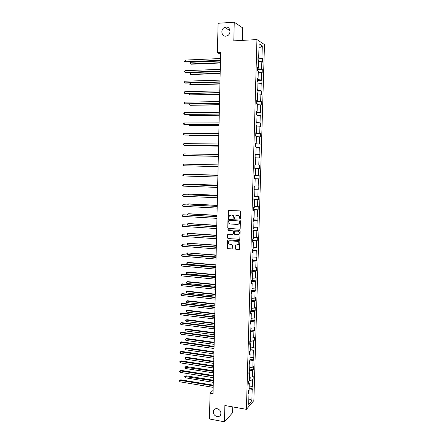 <?xml version="1.0" encoding="UTF-8"?>
<svg xmlns="http://www.w3.org/2000/svg" width="444" height="444" viewBox="0 0 444 444"><rect width="100%" height="100%" fill="white"/><g stroke="black" fill="none" stroke-linecap="round" stroke-linejoin="round"><path stroke-width="0.67" d="M217.216 408.691C215.629 408.474 214.458 409.029 213.692 410.345C212.809 413.364 213.925 415.456 217.033 416.622C218.648 416.844 219.836 416.278 220.601 414.924C221.439 411.904 220.313 409.823 217.216 408.691M226.024 27.084L224.725 27.389C220.341 28.999 221.29 36.663 225.813 36.169L227.261 35.798C231.54 34.077 230.475 26.562 226.024 27.084M239.999 219.059L240.448 218.62L240.631 211.594L240.021 210.9L228.327 210.528L228.005 217.91L228.427 218.393L228.771 218.237L229.359 215.767L230.924 215.068L231.857 215.118C233.056 215.312 233.699 216.05 233.788 217.332L233.766 218.237L234.188 218.726L234.537 218.565L235.115 216.117L236.708 215.39L237.645 215.44C238.855 215.634 239.505 216.378 239.594 217.665L239.999 219.059M236.319 215.407L237.867 215.39C239.077 215.584 239.727 216.328 239.816 217.61L239.793 218.52L240.226 219.009M235.264 248.651L235.864 249.35L239.532 249.339L239.849 241.264L239.244 240.565L227.589 240.004L227.278 248.041L227.872 248.734L231.629 249.023L232.262 248.418L232.345 245.132L231.746 244.439L229.875 244.3C228.394 243.834 227.972 242.879 228.61 241.442L229.964 240.82L237.301 241.347C238.778 241.797 239.216 242.74 238.606 244.183L237.213 244.844L235.464 244.994L235.264 248.651L236.091 249.267L239.366 249.5M242.252 40.393L242.579 27.817L234.254 22.2L233.799 40.854L256.943 39.583L246.414 409.329L224.875 405.522L224.475 421.8L209.49 418.997L210.051 393.201L213.037 393.706L220.629 52.547L217.432 52.697L220.59 54.262M234.254 22.2L218.071 23.282L217.432 52.697M239.544 229.209L240.182 228.593L240.387 220.818L239.782 220.119L228.588 219.469L227.955 220.085L227.766 227.805L228.366 228.494L239.849 229.148M240.121 231.058L239.793 239.172L228.122 238.633L227.522 237.94L227.733 234.271L232.739 234.349L233.378 233.733L233.433 231.54L232.828 230.847L228.133 230.541L227.805 229.787L239.51 230.364L240.121 231.058M224.475 421.8L232.595 412.726L232.745 406.915M248.346 392.707L248.995 393.229L248.307 393.995L248.401 390.837L249.09 390.082L249.284 383.394L248.596 384.132L248.684 380.963L249.373 380.236L249.567 373.532L248.879 374.231L248.967 371.051L249.656 370.357L249.85 363.625L249.162 364.296L249.256 361.105L249.944 360.445L250.139 353.69L249.45 354.323L249.539 351.121L250.233 350.494L250.427 343.712L249.739 344.316L249.828 341.097L250.521 340.509L250.716 333.699L250.028 334.271L250.116 331.041L250.81 330.486L251.004 323.654L250.316 324.187L250.41 320.951L251.099 320.424L251.298 313.569L250.605 314.069L250.699 310.817L251.387 310.328L251.587 303.446L250.899 303.912L250.993 300.649L251.681 300.194L251.881 293.29L251.193 293.717L251.287 290.443L251.976 290.021L252.175 283.089L251.487 283.488L251.582 280.203L252.27 279.814L252.47 272.855L251.781 273.221L251.876 269.919L252.564 269.569L252.769 262.582L252.075 262.915L252.17 259.601L252.864 259.285L253.063 252.275L252.375 252.569L252.47 249.245L253.163 248.962L253.363 241.924L252.669 242.18L252.769 238.844L253.457 238.6L253.663 231.54L252.969 231.762L253.069 228.41L253.757 228.199L253.962 221.112L253.274 221.295L253.369 217.937L254.062 217.765L254.268 210.65L253.574 210.795L253.668 207.42L254.362 207.287L254.567 200.144L253.874 200.255L253.974 196.87L254.667 196.77L254.873 189.605L254.179 189.677L254.279 186.275L254.973 186.214L255.178 179.021L254.484 179.054L254.584 175.646L255.278 175.619L255.483 168.398L254.789 168.398L254.889 164.974L255.583 164.985L255.794 157.737L255.1 157.698L255.2 154.257L255.894 154.307L256.105 147.031L255.405 146.953L255.505 143.506L256.199 143.595L256.41 136.291L255.716 136.175L255.816 132.712L256.51 132.839L256.721 125.502L256.027 125.352L256.127 121.872L256.821 122.039L257.037 114.68L256.343 114.485L256.443 110.994L257.137 111.2L257.348 103.813L256.654 103.58L256.754 100.078L257.448 100.322L257.664 92.907L256.971 92.635L257.07 89.116L257.764 89.399L257.981 81.957L257.287 81.646L257.387 78.116L258.081 78.438L258.297 70.968L257.603 70.613L257.703 67.072L258.397 67.433L258.613 59.934L257.92 59.54L258.019 55.983L258.719 56.388L259.08 43.801L262.299 45.893L261.932 58.264L262.598 58.652L262.498 62.127L261.832 61.749L261.616 69.12L262.282 69.475L262.176 72.933L261.51 72.594L261.294 79.942L261.96 80.253L261.86 83.7L261.194 83.4L260.978 90.715L261.644 90.992L261.544 94.422L260.878 94.161L260.661 101.454L261.327 101.687L261.227 105.111L260.561 104.889L260.345 112.149L261.017 112.349L260.911 115.756L260.245 115.573L260.034 122.81L260.7 122.966L260.6 126.362L259.934 126.218L259.723 133.428L260.389 133.55L260.289 136.93L259.623 136.819L259.413 144.006L260.079 144.089L259.979 147.458L259.313 147.386L259.102 154.545L259.768 154.59L259.668 157.947L259.002 157.914L258.791 165.04L259.457 165.057L259.357 168.398L258.691 168.398L258.486 175.502L259.152 175.48L259.052 178.81L258.386 178.849L258.175 185.925L258.841 185.864L258.747 189.188L258.081 189.261L257.87 196.309L258.536 196.215L258.441 199.523L257.775 199.628L257.564 206.654L258.23 206.527L258.136 209.823L257.47 209.962L257.265 216.966L257.931 216.8L257.831 220.08L257.165 220.257L256.959 227.234L257.625 227.034L257.531 230.303L256.865 230.519L256.66 237.468L257.326 237.229L257.231 240.493L256.565 240.737L256.36 247.663L257.026 247.391L256.932 250.638L256.266 250.921L256.06 257.82L256.726 257.514L256.632 260.75L255.966 261.066L255.761 267.943L256.427 267.604L256.332 270.829L255.666 271.179L255.467 278.027L256.133 277.655L256.038 280.869L255.372 281.252L255.172 288.073L255.833 287.668L255.738 290.87L255.078 291.286L254.878 298.085L255.539 297.647L255.444 300.838L254.784 301.287L254.584 308.064L255.245 307.592L255.156 310.767L254.49 311.25L254.29 317.998L254.956 317.499L254.862 320.662L254.196 321.179L254.001 327.905L254.662 327.367L254.567 330.525L253.907 331.074L253.707 337.773L254.373 337.207L254.279 340.348L253.618 340.931L253.419 347.608L254.085 347.008L253.99 350.138L253.324 350.749L253.13 357.403L253.796 356.771L253.702 359.895L253.041 360.539L252.841 367.166L253.507 366.505L253.413 369.613L252.753 370.29L252.558 376.895L253.219 376.201L253.13 379.298L252.464 380.009L252.275 386.591L252.936 385.864L252.841 388.95L252.181 389.688L251.859 400.632L248.679 404.34L248.995 393.229M256.943 39.583L264.474 44.589L253.868 400.56L246.414 409.329M248.973 383.161L249.051 380.575M249.178 387.04L252.275 386.591M249.145 380.475L252.464 380.009M248.629 382.9L249.284 383.394M249.262 373.304L249.278 370.74M249.456 377.328L252.558 376.895M249.334 370.746L252.753 370.29M248.912 373.054L249.567 373.532M249.545 363.414L249.423 360.944M249.739 367.577L252.841 367.166M249.617 360.972L253.041 360.539M249.195 363.17L249.85 363.625M249.828 353.485L249.894 351.16L249.55 351.11M250.022 357.792L253.13 357.403M249.894 351.16L253.324 350.749M249.478 353.252L250.139 353.69M250.116 343.517L250.183 341.314L249.822 341.264M250.305 347.968L253.419 347.608M250.183 341.314L253.618 340.931M249.767 343.301L250.427 343.712M250.405 333.516L250.466 331.429L250.111 331.385M250.588 338.117L253.707 337.773M250.466 331.429L253.907 331.074M250.055 333.311L250.716 333.699M250.694 323.482L250.749 321.512L250.394 321.467M250.871 328.221L254.001 327.905M250.749 321.512L254.196 321.179M250.344 323.282L251.004 323.654M250.982 313.403L251.038 311.56L250.677 311.516M251.16 318.298L254.29 317.998M251.038 311.56L254.49 311.25M250.632 313.22L251.298 313.569M251.276 303.291L251.326 301.57L250.965 301.531M251.448 308.336L254.584 308.064M251.326 301.57L254.784 301.287M250.921 303.119L251.587 303.446M251.565 293.145L251.615 291.541L251.254 291.508M251.737 298.335L254.878 298.085M251.615 291.541L255.078 291.286M251.21 292.985L251.881 293.29M251.859 282.956L251.903 281.479L251.543 281.446M252.026 288.3L255.172 288.073M251.903 281.479L255.372 281.252M251.504 282.806L252.175 283.089M252.153 272.733L252.192 271.384L251.831 271.351M252.314 278.227L255.467 278.027M252.192 271.384L255.666 271.179M251.798 272.599L252.47 272.855M252.453 262.471L252.486 261.244L252.125 261.216M252.608 268.121L255.761 267.943M252.486 261.244L255.966 261.066M252.092 262.349L252.769 262.582M252.747 252.175L252.78 251.071L252.42 251.043M252.902 257.975L256.06 257.82M252.78 251.071L256.266 250.921M252.386 252.059L253.063 252.275M253.047 241.836L253.074 240.864L252.708 240.837M253.197 247.791L256.36 247.663M253.074 240.864L256.565 240.737M252.686 241.736L253.363 241.924M253.346 231.457L253.369 230.614L253.002 230.591M253.491 237.573L256.66 237.468M253.369 230.614L256.865 230.519M252.98 231.368L253.663 231.54M253.646 221.045L253.663 220.329L253.302 220.307M253.785 227.317L256.959 227.234M253.663 220.329L257.165 220.257M253.28 220.968L253.962 221.112M253.946 210.589L253.962 210.006L253.596 209.99M254.085 217.022L257.265 216.966M253.962 210.006L257.47 209.962M253.579 210.528L254.268 210.65M254.246 200.1L254.262 199.645L253.896 199.628M254.379 206.688L257.564 206.654M254.262 199.645L257.775 199.628M253.885 200.05L254.567 200.144M254.551 189.566L254.196 189.233M254.678 196.315L257.87 196.309M254.562 189.244L258.081 189.261M254.184 189.527L254.873 189.605M254.856 178.999L254.495 178.793M254.978 185.908L258.175 185.925M254.862 178.81L258.386 178.849M254.49 178.971L255.178 179.021M255.161 168.387L254.795 168.32M255.283 175.458L258.486 175.502M255.161 168.332L258.691 168.398M254.795 168.37L255.483 168.398M255.583 164.974L258.791 165.04M255.788 157.825L259.002 157.914M255.566 154.312L255.195 154.429M255.561 154.434L259.102 154.545M256.094 147.269L259.313 147.386M255.195 154.318L255.894 154.307M255.872 143.606L255.494 143.867M255.866 143.867L259.413 144.006M256.399 136.68L259.623 136.819M255.505 143.623L256.199 143.595M256.182 132.861L255.8 133.261M256.171 133.261L259.723 133.428M256.71 126.052L259.934 126.218M255.811 132.895L256.51 132.839M256.493 122.078L256.477 122.616L256.105 122.616M256.477 122.616L260.034 122.81M257.015 115.379L260.245 115.573M256.121 122.122L256.821 122.039M256.804 111.25L256.787 111.927L256.416 111.932M256.787 111.927L260.345 112.149M257.326 104.667L260.561 104.889M256.432 111.311L257.137 111.2M257.12 100.383L257.093 101.204L256.721 101.21M257.093 101.204L260.661 101.454M257.637 93.917L260.878 94.161M256.743 100.455L257.448 100.322M257.431 89.477L257.403 90.437L257.032 90.443M257.403 90.437L260.978 90.715M257.947 83.122L261.194 83.4M257.059 89.56L257.764 89.399M257.748 78.527L257.714 79.626L257.342 79.637M257.714 79.626L261.294 79.942M258.258 72.294L261.51 72.594M257.37 78.621L258.081 78.438M258.064 67.532L258.031 68.781L257.653 68.792M258.031 68.781L261.616 69.12M258.575 61.416L261.832 61.749M257.687 67.643L258.397 67.433M258.38 56.499L258.341 57.892L257.964 57.909M258.341 57.892L261.932 58.264M262.299 45.893L258.952 48.202M213.114 390.343L210.051 393.201M248.69 392.984L248.768 390.437M258.003 56.621L258.719 56.388M249.017 390.159L252.181 389.688M251.859 400.632L248.84 398.756M257.942 58.852L262.598 58.652M257.631 69.641L262.282 69.475M257.32 80.386L261.96 80.253M257.015 91.098L261.644 90.992M256.704 101.765L261.327 101.687M256.399 112.393L261.017 112.349M256.099 122.982L260.7 122.966M255.794 133.533L260.389 133.55M255.494 144.045L260.079 144.089M255.189 154.518L259.768 154.59M254.795 168.287L259.357 168.398M254.495 178.666L259.052 178.81M254.201 189.011L258.747 189.188M253.901 199.323L258.441 199.523M253.607 209.59L258.136 209.823M253.313 219.824L257.831 220.08M253.019 230.014L257.531 230.303M252.73 240.176L257.231 240.493M252.436 250.294L256.932 250.638M252.148 260.378L256.632 260.75M251.859 270.429L256.332 270.829M251.57 280.442L256.038 280.869M251.326 290.42L255.738 290.87M251.376 300.399L255.444 300.838M251.376 310.339L255.156 310.767M251.104 320.213L254.862 320.662M250.821 330.047L254.567 330.525M250.538 339.854L254.279 340.348M250.255 349.622L253.99 350.138M249.978 359.351L253.702 359.895M249.695 369.053L253.413 369.613M249.417 378.715L253.13 379.298M249.139 388.345L252.841 388.95M230.553 215.085L232.084 215.068C233.283 215.262 233.927 216 234.016 217.283L234.415 218.67M228.788 210.312L228.405 210.894L228.238 217.86L228.649 218.343M228.543 219.469L228.183 220.035L228 227.744L228.599 228.432L239.76 229.148M239.494 221.489L239.066 221.001L229.243 220.424L228.799 220.857L228.777 221.806C228.865 223.088 229.504 223.826 230.702 224.026L237.412 224.431L239.044 223.676L239.716 221.434L239.066 221.001M229.476 220.374L239.288 220.951M238.117 224.342L239.266 223.615L239.466 222.444M239.716 221.434L239.688 222.389M228.149 234.044L227.75 237.867L228.349 238.561L239.605 239.344M233.056 234.277L233.6 233.666L233.655 231.474L233.056 230.78L228.133 230.541M228.144 229.626L228.36 230.475M237.446 234.665L238.822 234.016C239.46 232.562 239.027 231.607 237.534 231.152L234.432 231.219L234.243 233.794L234.848 234.488L237.446 234.665M238.123 234.56L239.044 233.949C239.682 232.495 239.249 231.54 237.756 231.091L237.534 231.152M234.854 230.985L237.756 231.091M235.864 244.755L235.487 248.568M237.962 244.711L238.828 244.1C239.433 242.663 239 241.719 237.523 241.27L237.301 241.347M229.493 240.859L237.523 241.27M227.994 239.771L227.506 247.957L228.105 248.651L231.979 248.934M220.44 61.006L190.62 62.277L190.593 63.936L191.247 64.202L220.396 62.998M190.62 62.277L190.038 62.887L190.026 63.553L190.593 63.936L220.402 62.698M220.457 60.267L185.226 61.783L185.253 60.084L220.496 58.53M220.446 60.578L185.908 62.055L184.654 61.389L185.253 60.084M220.202 71.567L190.443 72.633L190.415 74.292L191.07 74.525L220.157 73.521M190.443 72.633L189.849 73.893L190.415 74.292L220.169 73.254M190.271 82.967L190.243 84.61L190.892 84.821L219.924 84.01M190.26 82.967L189.677 84.199L190.243 84.61L219.93 83.772M220.213 71.079L185.054 72.35L185.081 70.663L220.252 69.353M220.207 71.356L185.736 72.6L184.482 71.95L185.081 70.663M219.974 81.857L184.887 82.884L184.915 81.197L220.013 80.131M219.969 82.101L185.564 83.106L184.316 82.467L184.915 81.197M190.088 93.462L190.065 94.888L190.72 95.072L219.697 94.455M189.86 93.468L189.499 94.467L190.065 94.888L219.697 94.256M219.736 92.591L184.715 93.379L184.743 91.697L219.774 90.876M219.73 92.802L185.398 93.567L184.149 92.951L184.743 91.697M189.91 103.924L189.888 105.128L190.543 105.289L219.464 104.867M189.455 103.929L189.327 104.695L189.888 105.128L219.469 104.695M219.497 103.285L184.549 103.829L184.576 102.159L219.536 101.576M219.491 103.469L185.226 103.996L183.983 103.391L183.988 102.725L184.576 102.159M189.732 114.347L189.716 115.335L190.371 115.468L219.231 115.24M189.166 114.352L189.716 115.335L219.236 115.096M219.258 113.942L184.377 114.247L184.404 112.582L219.297 112.238M219.258 114.091L185.059 114.386L183.81 113.797L183.822 113.131L184.404 112.582M189.555 124.731L189.544 125.508L190.193 125.613L219.003 125.574M188.989 124.731L189.544 125.508L219.003 125.463M219.025 124.559L184.21 124.631L184.238 122.966L219.064 122.86M219.02 124.675L184.887 124.742L183.644 124.165L183.655 123.504L184.238 122.966M189.377 135.076L189.372 135.636L190.021 135.72L218.775 135.87M188.811 135.076L189.372 135.636L218.775 135.792M218.792 135.131L184.044 134.97L184.071 133.317L218.825 133.439M218.787 135.215L184.721 135.054L183.483 134.493L183.494 133.833L184.071 133.317M189.205 145.388L189.194 145.737L189.849 145.793L218.542 146.132M188.778 145.382L189.194 145.737L218.548 146.082M218.553 145.671L183.877 145.271L183.905 143.623L218.592 143.984M218.553 145.721L184.554 145.332L183.317 144.788L183.328 144.128L183.905 143.623M189.677 155.833L218.32 156.355L189.677 155.833M188.839 164.252L218.126 164.913L188.883 164.252M217.904 175.069L188.706 174.459M217.899 175.103L188.417 174.448M217.677 185.187L189.188 184.138L188.539 184.177L188.534 184.626M217.677 185.248L188.539 184.177L187.99 184.604M217.455 195.271L189.016 194.045L188.373 194.106L188.361 194.755M217.449 195.36L188.373 194.106L187.801 194.733M217.227 205.317L188.85 203.907L188.201 203.996L188.189 204.851M217.227 205.439L188.201 203.996L187.629 204.823M217.005 215.329L188.678 213.742L188.034 213.853L188.017 214.907M217.005 215.479L188.034 213.853L187.468 214.252L187.457 214.874M216.783 225.302L188.511 223.543L187.868 223.676L187.845 224.93M216.783 225.485L187.868 223.676L187.301 224.059L187.507 224.908M216.561 235.248L188.345 233.305L187.701 233.466L187.673 234.915M216.561 235.453L187.701 233.466L187.135 233.833L187.557 234.909M216.345 245.149L187.535 243.218L187.507 244.777L216.3 246.975M216.339 245.388L187.535 243.218L186.968 243.573L187.507 244.777M183.738 153.896L183.161 154.39L183.15 155.045L183.711 155.539L218.32 156.188L183.711 155.539L183.738 153.896L218.359 154.49M183.55 165.767L182.989 165.262L183 164.607L183.572 164.136L218.126 164.957L183.572 164.136L183.55 165.767L218.087 166.628M217.893 175.347L183.411 174.331L217.893 175.38M183.383 175.963L182.823 175.447L182.834 174.792L183.411 174.331L183.383 175.963L217.86 177.051M217.665 185.703L183.244 184.493L217.665 185.77M183.217 186.119L182.662 185.592L182.673 184.943L183.244 184.493L183.217 186.119L217.627 187.429M217.438 196.026L183.083 194.622L217.432 196.12M183.056 196.237L182.501 195.699L182.512 195.049L183.083 194.622L183.056 196.237L217.399 197.774M217.205 206.305L182.917 204.706L217.205 206.432M182.895 206.321L182.34 205.772L182.351 205.128L182.917 204.706L182.895 206.321L217.166 208.081M216.977 216.55L182.756 214.763L216.977 216.711M182.734 216.372L182.179 215.806L182.19 215.168L182.756 214.763L182.734 216.372L216.938 218.354M216.75 226.762L182.595 224.781L216.75 226.945M182.567 226.379L182.018 225.807L182.029 225.169L182.595 224.781L182.567 226.379L216.711 228.582M216.528 236.93L182.434 234.759L216.522 237.146M182.406 236.358L181.857 235.775L181.868 235.137L182.434 234.759L182.406 236.358L216.483 238.778M216.3 247.064L182.273 244.705L216.295 247.308M182.251 246.298L181.696 245.704L181.707 245.071L182.273 244.705L182.251 246.298L216.261 248.934M216.123 255.023L187.368 252.936L187.34 254.49L216.084 256.865M216.117 255.283L187.368 252.936L186.807 253.28L187.34 254.49M216.078 257.159L182.112 254.617L216.067 257.437M182.09 256.205L181.541 255.6L181.552 254.967L182.112 254.617L182.09 256.205L216.034 259.057M215.906 264.857L187.84 262.393L187.202 262.626L187.174 264.174L215.862 266.722M215.901 265.146L187.202 262.626L186.641 262.953L187.174 264.174M215.851 267.221L182.623 264.258L181.957 264.496L215.845 267.527M181.929 266.073L181.391 264.829L181.957 264.496L181.929 266.073L215.812 269.136M215.684 274.658L187.679 272.022L187.035 272.277L187.007 273.82L215.645 276.545M215.679 274.975L187.035 272.277L186.48 272.594L186.469 273.21L187.007 273.82M215.629 277.245L182.462 274.076L181.796 274.337L215.623 277.578M181.768 275.907L181.224 275.286L181.235 274.658L181.796 274.337L181.768 275.907L215.584 279.187M215.468 284.426L187.512 281.624L186.874 281.896L186.846 283.433L215.429 286.336M215.462 284.771L186.874 281.896L186.314 282.201L186.846 283.433M215.407 287.235L182.301 283.855L181.635 284.143L215.401 287.595M181.613 285.708L181.074 284.449L181.635 284.143L181.613 285.708L215.362 289.199M215.251 294.156L187.346 291.186L186.708 291.48L186.68 293.012L215.212 296.087M215.246 294.527L186.708 291.48L186.153 291.775L186.141 292.385L186.68 293.012M215.185 297.186L182.145 293.606L181.479 293.911L215.179 297.574M181.457 295.476L180.908 294.833L180.919 294.206L181.479 293.911L181.457 295.476L215.14 299.173M215.035 303.857L187.185 300.716L186.547 301.032L186.519 302.564L214.996 305.811M215.029 304.251L186.547 301.032L185.992 301.315L185.981 301.926L186.519 302.564M214.963 307.104L181.984 303.319L181.324 303.652L214.957 307.52M181.296 305.206L180.764 303.929L181.324 303.652L181.296 305.206L214.918 309.113M214.824 313.519L187.018 310.212L186.38 310.556L186.358 312.077L214.779 315.495M214.813 313.941L186.38 310.556L185.831 310.822L187.018 310.212M186.358 312.077L185.831 310.822M214.746 316.983L181.829 312.998L181.169 313.353L214.735 317.432M181.141 314.907L180.597 314.241L180.608 313.619L181.169 313.353L181.141 314.907L214.702 319.014M180.608 313.619L181.829 312.998M214.607 323.149L186.857 319.674L186.219 320.041L186.197 321.556L214.563 325.147M214.596 323.598L186.219 320.041L185.67 320.296L186.857 319.674M186.197 321.556L185.67 320.296M214.524 326.828L181.674 322.644L181.008 323.021L214.513 327.306M180.986 324.57L180.442 323.892L180.453 323.276L181.008 323.021L180.986 324.57L214.48 328.882M180.453 323.276L181.674 322.644M214.397 332.745L186.696 329.109L186.058 329.498L186.036 331.008L214.352 334.765M214.385 333.222L186.058 329.498L185.509 329.737L186.696 329.109M186.036 331.008L185.509 329.737M214.308 336.641L181.518 332.256L180.852 332.656L214.297 337.14M180.83 334.199L180.297 332.9L180.852 332.656L180.83 334.199L214.263 338.716M180.297 332.9L181.518 332.256M214.18 342.307L186.536 338.511L185.897 338.916L185.875 340.426L214.136 344.344M214.169 342.812L185.897 338.916L185.348 339.144L186.536 338.511M185.875 340.426L185.348 339.144M214.091 346.42L181.363 341.836L180.702 342.257L214.08 346.947M180.675 343.795L180.147 342.485L180.702 342.257L180.675 343.795L214.041 348.512M180.147 342.485L181.363 341.836M213.969 351.837L186.375 347.88L185.736 348.307L185.714 349.811L213.925 353.896M213.958 352.37L185.736 348.307L185.187 348.523L186.375 347.88M185.714 349.811L185.187 348.523M213.875 356.16L181.208 351.376L180.547 351.826L213.864 356.715M180.519 353.357L179.981 352.653L179.992 352.042L180.547 351.826L180.519 353.357L213.825 358.275M179.992 352.042L181.208 351.376M213.758 361.338L186.214 357.215L185.581 357.664L185.553 359.163L213.714 363.414M213.747 361.893L185.581 357.664L185.031 357.87L186.214 357.215M185.553 359.163L185.031 357.87M213.658 365.867L181.052 360.889L180.392 361.361L213.647 366.444M180.369 362.887L179.831 362.171L179.842 361.56L180.392 361.361L180.369 362.887L213.608 368.004M179.842 361.56L181.052 360.889M213.547 370.801L186.053 366.516L185.42 366.994L185.392 368.481L213.503 372.899M213.536 371.384L184.871 367.182L186.053 366.516M185.392 368.481L184.871 367.182M213.442 375.535L180.897 370.368L180.236 370.862L213.431 376.146M180.214 372.383L179.676 371.661L179.687 371.051L180.236 370.862L180.214 372.383L213.398 377.694M179.687 371.051L180.897 370.368M213.336 380.231L185.892 375.791L185.259 376.284L185.237 377.772L213.292 382.351M213.325 380.835L184.715 376.462L185.892 375.791M185.237 377.772L184.715 376.462M213.231 385.176L180.741 379.814L180.086 380.33L213.214 385.808M180.059 381.846L179.526 381.113L179.537 380.508L180.086 380.33L180.059 381.846L213.181 387.357M179.537 380.508L180.741 379.814M215.001 409.007L213.692 410.345M230.031 30.703L224.725 27.389"/></g></svg>

